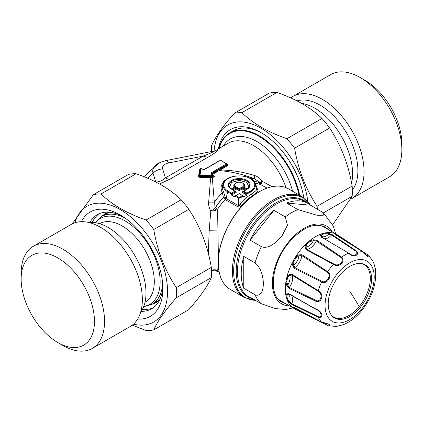 <?xml version="1.0" encoding="UTF-8"?>
<svg xmlns="http://www.w3.org/2000/svg" width="423" height="423" viewBox="0 0 423 423"><rect width="100%" height="100%" fill="white"/><g stroke="black" fill="none" stroke-linecap="round" stroke-linejoin="round"><path stroke-width="0.63" d="M350.804 199.127A58.971 34.046 -120 0 0 351.846 198.567L389.636 176.745A58.971 34.046 -120 0 0 401.85 149.753L401.85 143.931A51.844 29.933 -120 0 0 397.361 121.047A51.844 29.933 -120 0 0 365.192 80.439L360.153 77.525A58.971 34.046 -120 0 0 330.67 74.607L292.875 96.428A58.971 34.046 -120 0 0 290.707 97.877M401.85 149.753A58.971 34.046 -120 0 0 396.748 123.722A58.971 34.046 -120 0 0 360.153 77.525M351.846 198.567A58.971 34.046 -120 0 0 358.953 145.538A58.971 34.046 -120 0 0 292.875 96.428M297.057 100.907A53.446 30.858 60 0 1 353.268 147.024A53.446 30.858 60 0 1 352.338 190.191M351.598 183.048A53.446 30.858 -120 0 0 347.965 150.086A53.446 30.858 -120 0 0 301.594 103.349M347.955 242.136L367.894 254.91L367.386 256.243L362.458 251.611L335.566 234.77L336.121 234.564L340.996 237.879L340.964 237.366L340.996 237.879M373.52 262.297L368.84 255.423L367.82 256.898L362.368 251.574L336.206 234.992L334.979 233.908L335.619 233.877A42.76 24.687 120 0 0 325.113 232.936L328.645 233.343L328.703 234.141L331.516 235.003L355.992 251.257C359.18 254.408 353.173 256.973 349.483 253.62L348.409 253.002M328.645 233.343L332.177 234.633L356.541 251.056C360.222 254.947 353.496 257.977 349.218 253.752L348.362 253.245A41.163 23.767 120 0 0 341.631 257.131C345.924 260.748 339.569 267.875 334.355 264.777L333.456 264.38L333.89 264.021L334.656 264.343C339.045 266.791 344.777 260.531 341.128 257.596L316.23 240.893A10.691 6.171 -60 0 1 308.208 249.073A10.691 6.171 -60 0 1 306.723 249.316L305.972 247.265L306.786 244.346L309.895 241.591L313.369 240.708L316.23 240.893L316.801 240.19L341.631 257.131L341.128 257.596M333.89 264.021L306.723 249.316L306.078 249.697L304.967 247.011L305.972 247.265A9.644 5.568 -60 0 0 306.601 247.117A9.644 5.568 120 0 0 313.369 240.708L313.147 239.756L316.801 240.19M321.591 235.421L321.311 236.124A9.644 5.568 120 0 0 321.76 236.409A9.644 5.568 120 0 0 328.703 234.141L325.393 233.602L322.284 234.437L321.591 235.421L320.803 234.844L321.617 233.871L322.284 234.437M321.85 237.451L321.311 236.124L320.465 235.532L320.803 234.844M360.29 307.373A30.662 17.703 120 0 0 362.046 263.651A30.662 17.703 120 0 0 339.5 275.431A30.662 17.703 120 0 0 331.939 315.796A30.662 17.703 120 0 0 360.29 307.373A356.314 81.909 -140.4 0 1 361.411 309.35A34.755 20.066 120 0 0 371.193 265.189A34.755 20.066 120 0 0 337.845 273.147A34.755 20.066 120 0 0 328.063 317.303A34.755 20.066 120 0 0 361.411 309.35M373.525 262.302L375.36 268.642L373.525 262.302M338.4 235.875L338.178 235.352L367.894 254.91L343.481 239.471L344.052 239.524L338.178 235.352L335.619 233.877L336.121 234.564M362.368 251.574A41.163 23.767 120 0 0 356.541 251.056L355.992 251.257M302.048 254.715L301.715 255.55L327.291 272.227C331.352 274.696 327.529 283.04 322.754 281.649L294.757 267.6L293.678 265.2A9.644 5.568 120 0 0 294.318 264.655A9.644 5.568 120 0 0 299.093 255.82L301.715 255.55A10.691 6.171 -60 0 1 296.306 266.379A10.691 6.171 -60 0 1 294.757 267.6L294.197 268.309L292.647 265.263L293.678 265.2L293.784 261.636L296.058 257.692L299.093 255.82L298.633 254.889L302.048 254.715L327.629 271.635L327.291 272.227M291.87 274.305L291.865 275.056L318.181 291.23C322.5 293.113 321.713 301.356 316.964 300.901L289.316 287.497L287.73 285.113A9.644 5.568 120 0 0 288.2 284.319A9.644 5.568 120 0 0 289.707 275.431L291.865 275.056A10.691 6.171 -60 0 1 290.516 285.631A10.691 6.171 -60 0 1 289.316 287.497L288.999 288.343L286.794 285.398L287.73 285.113L286.757 281.67L287.592 277.599L289.707 275.431L288.988 274.691L291.87 274.305L318.276 290.675L318.181 291.23M286.794 285.398L285.937 281.676A42.76 24.687 120 0 0 285.937 295.677L286.794 293.848L288.999 293.721L316.24 309.509L289.147 294.091M318.842 316.933C323.156 316.838 320.602 310.842 316.24 309.509L316.087 309.155C321.364 310.635 324.356 317.245 319.069 317.541L318.842 316.933L291.865 303.682L289.707 301.678A9.644 5.568 120 0 0 289.892 300.848A9.644 5.568 120 0 0 287.73 294.286L288.719 293.937M288.819 300.69L289.707 301.678L288.988 302.027L286.873 299.172L287.592 299.082L288.819 300.69L288.105 300.954M306.252 314.347L327.629 325.573L327.291 325.234L327.878 325.461L328.19 324.129L321.718 322.178L293.684 307.31M287.592 299.082L286.757 295.973L285.937 295.677L286.873 299.172A42.76 24.687 120 0 0 292.938 307.801L297.38 310.149L299.093 310.456L298.633 310.688L299.093 310.456M306.078 249.697L333.456 264.38A41.163 23.767 120 0 0 331.045 267.135A41.163 23.767 120 0 0 327.629 271.635C332.478 274.638 328.317 284.023 322.548 282.289L321.639 282.004L321.988 281.411M294.197 268.309L321.639 282.004A41.163 23.767 120 0 0 318.276 290.675C323.489 292.896 322.749 302.091 316.949 301.604L316.087 301.382L316.24 300.711M319.069 317.541L318.276 317.329L318.181 316.753M327.629 325.573L328.333 325.826C332.716 325.414 326.667 323.093 321.639 322.12L294.757 307.796L292.647 307.23L293.678 307.331L293.784 307.891L297.871 309.974L297.38 310.149L302.048 312.285L301.715 311.814L327.629 325.573M296.058 309.208L295.529 309.298L327.878 325.461M342.916 324.832L336.512 326.413L342.916 324.832C349.784 322.152 356.029 317.419 361.649 310.635C372.399 297.015 376.967 283.019 375.36 268.642M331.563 315.352A30.287 17.486 120 0 0 359.175 306.606A30.287 17.486 120 0 0 361.469 263.55M334.979 233.908L335.582 234.754M325.393 233.602L325.113 232.936L321.623 233.871A42.76 24.687 120 0 0 309.493 240.877L305.998 243.976L304.967 247.011M322.014 237.552L321.454 237.504L320.465 235.532M309.895 241.591L309.493 240.877L313.147 239.756M306.786 244.346L305.998 243.976A42.76 24.687 120 0 0 301.06 249.306A42.76 24.687 120 0 0 295.497 257.041L298.633 254.889M292.647 265.263L292.938 261.472L293.784 261.636M296.058 257.692L295.497 257.041L292.938 261.472A42.76 24.687 120 0 0 286.873 277.097L288.988 274.691M289.316 294.181L316.087 309.155A41.163 23.767 120 0 1 316.087 301.382L288.999 288.343M286.794 293.848L287.73 294.286L286.757 295.973M321.639 322.12A41.163 23.767 120 0 1 318.276 317.329L291.87 304.438L288.988 302.027M293.784 307.891L292.938 307.801L292.647 307.23M287.592 277.599L286.873 277.097L285.937 281.676L286.757 281.67M336.623 234.368L323.732 226.924A42.76 24.687 120 0 0 319.323 225.263M277.329 297.998A42.76 24.687 120 0 0 280.972 300.98L293.863 308.425M281.21 301.715A43.294 24.994 120 0 0 284.224 302.857M326.979 228.801A43.294 24.994 120 0 0 324.483 226.76M243.748 288.237L243.748 256.37A55.228 31.889 120 0 0 243.748 288.237L255.074 294.778C266.078 299.082 266.078 271.302 255.074 262.905L243.748 256.37M307.896 203.384A55.228 31.889 120 0 0 286.598 203.066L310.503 205.197A55.228 31.889 120 0 0 307.896 203.384L304.137 201.211A55.228 31.889 120 0 0 257.797 220.277A55.228 31.889 120 0 0 248.909 296.872L252.668 299.04A55.228 31.889 120 0 1 250.067 297.221L261.393 303.762L275.484 308.61L286.027 309.525L292.901 307.87M252.668 299.04A55.228 31.889 120 0 0 255.545 300.388M261.393 246.63C267.727 249.702 277.282 242.226 282.199 235.516L287.476 225.279L285.292 216.893L273.967 210.358A55.228 31.889 120 0 0 261.562 222.445A55.228 31.889 120 0 0 250.067 240.09L261.393 246.63A55.228 31.889 120 0 0 255.074 262.905M286.598 203.066L297.924 209.602L317.028 215.265L323.23 215.233L323.368 212.774L310.503 205.197M250.067 240.09L273.967 210.358M332.69 224.782L352.158 196.277A74.823 43.199 -120 0 0 352.158 186.067C348.504 164.484 340.991 145.121 329.623 127.989A74.823 43.199 -120 0 0 321.972 118.466C310.805 107.564 295.777 98.892 276.901 92.447A74.823 43.199 -120 0 0 274.067 92.468A74.823 43.199 -120 0 0 269.245 93.129L234.22 113.348C222.847 126.266 215.339 136.952 211.685 145.412A74.823 43.199 -120 0 0 211.505 151.545M302.503 196.975L288.412 188.838A58.078 33.533 120 0 0 259.368 191.714A58.078 33.533 120 0 0 239.682 208.888A58.078 33.533 120 0 0 218.305 262.847A58.078 33.533 120 0 0 230.334 289.438L244.425 297.57A58.078 33.533 120 0 1 253.774 217.025A58.078 33.533 120 0 1 302.503 196.975L310.604 205.261M229.493 187.14L231.571 182.408L239.217 180.325L246.858 182.408L248.936 187.14M244.441 187.278L244.674 185.205L244.335 184.476C240.899 181.245 237.483 181.245 234.093 184.476A5.303 3.061 0 0 0 234.702 186.866M234.093 184.476L233.755 185.205L233.988 187.278M329.623 127.989L294.598 148.209C298.252 169.797 305.766 189.16 317.134 206.292L352.158 186.067M352.158 196.277L323.458 212.843M276.901 92.447L241.871 112.666C253.039 123.569 268.06 132.24 286.942 138.686L321.972 118.466M294.598 148.209A74.823 43.199 -120 0 0 286.942 138.686M317.276 209.11A74.823 43.199 -120 0 0 317.134 206.292M241.871 112.666A74.823 43.199 -120 0 0 239.043 112.692A74.823 43.199 -120 0 0 234.22 113.348M259.368 191.714L258.865 192.005A57.364 33.121 120 0 0 239.418 208.967A57.364 33.121 120 0 0 218.305 262.265L218.305 262.847M214.064 151.037A66.808 38.572 60 0 1 238.487 121.898A66.808 38.572 60 0 1 307.807 201.343M235.627 186.569L231.196 188.891L229.308 186.786A10.252 5.917 0 0 1 239.217 179.341A10.252 5.917 0 0 1 249.121 186.786L247.233 188.891L242.802 186.569A4.632 2.675 -0 0 0 242.379 182.926A4.632 2.675 -0 0 0 236.05 182.926A4.632 2.675 -0 0 0 235.627 186.569L231.212 188.959M247.222 188.959L242.802 186.569M231.82 189.525L235.717 191.614L231.503 194.041L227.754 191.878A0.714 0.412 -60 0 1 228.23 191.222A15.535 8.968 0 0 1 228.23 178.538A15.535 8.968 0 0 1 250.199 178.538A15.535 8.968 0 0 1 250.199 191.222L246.926 193.11L243.664 191.228L242.717 191.614L246.609 189.525L242.162 186.961L239.217 188.663L236.267 186.961L231.82 189.525L235.479 191.397L236.208 192.391L231.503 195.109L231.503 193.11L228.23 191.222M245.594 189.869L242.162 187.891L242.162 188.954L239.217 190.657L239.217 189.589L236.267 187.891L236.267 186.961M242.162 186.961L242.162 187.891L239.217 189.589L239.217 188.663M303.777 197.779A61.462 35.484 -120 0 0 281.972 150.831A61.462 35.484 -120 0 0 261.134 132.658A61.462 35.484 -120 0 0 218.427 148.87M231.503 195.109L234.511 196.843L235.241 195.849L239.217 193.554L243.426 196.061L239.926 198.086L239.45 197.425L238.979 197.425L238.503 198.086L238.503 205.652A1.782 1.031 -60 0 1 237.837 206.873L225.121 199.529L223.407 197.499L225.2 197.039L223.407 197.499A49.147 28.373 -60 0 0 215.328 207.815L214.725 208.581A49.211 28.41 -60 0 1 223.386 197.393L222.403 192.729L223.508 191.704L225.2 197.039M225.216 197.144L225.808 198.324L238.503 205.652C239.09 205.943 239.561 205.467 239.926 204.23L239.926 198.086L238.503 198.086L235.003 196.061L235.955 195.68L238.979 197.425M235.955 195.68L239.217 193.634M239.217 193.797L243.426 196.061L243.918 196.843L246.926 195.109L246.926 193.11M232.835 189.869L236.267 187.891L236.267 188.954L233.755 190.403M239.217 190.657L236.267 188.954M244.674 190.403L242.162 188.954M246.926 195.109L242.22 192.391L242.717 191.614L246.926 194.041L250.675 191.878A0.714 0.412 -120 0 0 250.199 191.222M211.468 174.144L211.421 173.504L211.468 174.144L211.029 174.059L210.987 172.875L211.468 174.144L211.029 174.059L213.018 175.524L200.01 175.513L200.978 168.576L203.479 169.533M262.027 133.182A58.971 34.046 -120 0 0 233.411 130.755L229.774 132.859A58.971 34.046 60 0 1 295.851 181.969A58.971 34.046 60 0 1 299.658 195.331M25.639 261.366A51.844 29.933 60 0 1 75.384 273.232A51.844 29.933 60 0 1 89.983 339.103A51.844 29.933 60 0 1 57.808 342.561A51.844 29.933 60 0 1 21.15 279.069A51.844 29.933 60 0 1 25.639 261.366M213.018 175.524L213.018 176.238L200.063 176.28L199.868 176.798L210.707 176.846L213.229 176.518L213.377 177.242C214.53 176.819 214.741 176.317 214.017 175.735L213.467 175.64L213.229 176.518L213.018 176.238L213.435 175.598L213.018 175.524L213.504 175.624A0.714 0.714 0 0 0 213.372 175.487L211.262 173.911M226.86 164.394L226.522 165.504L225.76 164.346L225.729 163.468L221.52 160.872L219.611 160.793L204.838 169.322L202.971 169.406M211.674 174.482L211.696 173.948A0.714 0.386 -126.2 0 0 212.214 174.572L220.251 169.983L219.833 169.364L218.823 169.866L219.246 170.548C231.555 171.632 243.368 174.392 254.667 178.839L260.14 182.641L259.103 182.54L260.42 184.502A48.1 27.77 120 0 0 255.164 183.487M225.121 180.647A16.206 9.354 -0 0 0 223.556 182.852L222.81 184.756C222.144 187.146 222.371 189.456 223.508 191.704M218.876 148.61A58.971 34.046 60 0 1 222.662 139.717A58.971 34.046 60 0 1 229.774 132.859M237.837 206.873C239.381 207.254 240.618 206.81 241.544 205.53L239.926 204.23C243.315 200.016 247.111 196.69 251.304 194.247L256.116 190.551L256.803 187.04M21.15 279.069L21.15 273.247A58.971 34.046 60 0 1 26.252 253.113A58.971 34.046 60 0 1 33.364 246.255A58.971 34.046 60 0 1 87.841 273.21A58.971 34.046 60 0 1 99.442 341.535A58.971 34.046 60 0 1 92.33 348.393A58.971 34.046 60 0 1 62.847 345.475L57.808 342.561M219.177 160.925L219.611 160.793L219.177 160.925M200.195 169.184L200.978 168.576A0.714 0.471 111.1 0 1 201.316 168.528A0.714 0.714 0 0 0 200.476 168.782L201.501 168.708A0.714 0.471 111.1 0 0 201.316 168.528L203.315 169.364L204.526 169.311L219.299 160.782L221.377 160.714L226.088 163.431L226.548 163.891L225.729 163.468L226.183 163.564L226.194 164.975L211.421 173.504L211.696 173.948L218.823 169.866M200.063 176.28L200.01 175.513A0.714 0.582 7.9 0 0 199.344 175.862L200.063 176.28M200.396 168.951L199.143 176.386L199.868 176.798L199.91 177.565L212.283 177.449L214.329 202.125L213.911 209.332L214.725 208.581L216.349 210.078L217.575 209.237L215.328 207.815M214.017 175.735L212.214 174.572A0.714 0.428 122.2 0 1 212.182 174.593M213.377 177.242L212.283 177.449L212.129 176.735M230.324 177.343L230.725 177.189M224.713 181.065L223.778 181.055L230.281 177.3M223.778 181.055L221.419 185.401C220.78 187.912 221.107 190.355 222.403 192.729A50.776 29.314 -60 0 0 214.329 202.125L208.671 202.125C208.354 204.97 209.062 207.899 210.791 210.913L209.158 230.762L208.354 253.583M219.077 271.571L213.758 270.72L213.911 269.832L216.127 269.948M241.544 205.53C244.795 201.454 248.444 198.239 252.489 195.891L258.093 190.831L256.238 185.813M33.364 246.255L71.154 224.433A58.971 34.046 60 0 1 125.631 251.389A58.971 34.046 60 0 1 137.237 319.714A58.971 34.046 60 0 1 130.125 326.572L92.33 348.393M200.312 169.02L199.614 169.639L200.179 169.258L199.143 176.386L198.487 176.74L199.91 177.565M210.707 176.846L208.671 202.125M254.017 181.441A49.211 28.41 -60 0 1 259.622 182.662L260.785 184.423L260.42 184.502L267.146 188.082M261.155 183.746L262.112 181.282L260.14 182.641L261.155 183.746L260.785 184.423M215.365 150.71L211.114 152.92L203.135 156.103L207.656 157.361C212.468 154.781 221.287 148.811 216.433 150.186L215.143 150.784M159.603 184.016L169.919 179.151A13.182 7.614 60 0 1 165.398 177.887C162.823 180.447 159.614 181.848 155.78 182.086M214.382 210.749L213.911 209.332L210.791 210.913L214.382 210.749L216.349 210.078M213.911 269.832L211.997 270.017M218.31 270.974A49.211 28.41 -60 0 1 214.725 269.98L215.318 269.763M225.808 198.324L225.121 199.529A48.1 27.77 120 0 0 217.575 209.237L218.411 258.807M218.31 263.83L217.671 270.609M226.437 163.976L226.892 164.071C227.817 164.764 227.833 165.446 226.934 166.123L220.251 169.983C232.211 170.215 243.685 172.076 254.667 175.566L254.667 178.839A50.776 29.314 -60 0 0 250.427 178.427M219.833 169.364L226.522 165.504L226.934 166.123M199.614 169.639L198.487 176.74M272.132 186.696L262.112 181.282C260.261 178.342 257.776 176.439 254.667 175.566M215.37 150.704L216.433 150.186M88.767 222.493A53.446 30.858 60 0 1 134.382 254.783A53.446 30.858 60 0 1 141.367 311.212A53.446 30.858 60 0 1 140.61 312.296M99.564 223.667A45.43 26.231 60 0 1 141.488 244.568A45.43 26.231 60 0 1 150.376 297.126A45.43 26.231 60 0 1 144.994 302.355M125.028 218.03A50.596 29.213 -120 0 0 101.583 216.539L108.098 212.774A50.596 29.213 60 0 1 109.134 212.224M159.688 299.791A50.596 29.213 60 0 1 158.694 300.409L152.18 304.174A50.596 29.213 -120 0 0 158.276 298.289A50.596 29.213 -120 0 0 162.606 283.119M136.058 173.758A74.823 43.199 -120 0 0 128.402 174.44L93.377 194.665A74.823 43.199 60 0 1 101.028 193.983L136.058 173.758C154.94 180.203 169.961 188.88 181.129 199.778A74.823 43.199 -120 0 1 183.957 203.077A74.823 43.199 -120 0 1 188.78 209.3C200.153 226.437 207.661 245.795 211.315 267.384A74.823 43.199 -120 0 1 211.315 277.588C207.661 286.048 200.153 296.735 188.78 309.652L153.755 329.871A74.823 43.199 60 0 1 146.099 330.553L132.293 325.123M72.196 223.873L93.377 194.665M101.028 193.983C112.195 204.88 127.223 213.557 146.099 220.002L181.129 199.778M146.099 220.002A74.823 43.199 60 0 1 148.933 223.296A74.823 43.199 60 0 1 153.755 229.525L188.78 209.3M153.755 229.525C157.409 251.114 164.922 270.471 176.291 287.608A74.823 43.199 60 0 1 176.291 297.813L211.315 277.588M176.291 297.813C164.922 310.725 157.409 321.411 153.755 329.871M176.291 287.608L211.315 267.384M74.924 222.752A66.808 38.572 60 0 1 142.942 229.361A66.808 38.572 60 0 1 167.254 297.189A66.808 38.572 60 0 1 133.467 324.15M81.406 221.678A60.219 34.765 60 0 1 99.881 209.221A60.219 34.765 60 0 1 120.296 214.99A60.219 34.765 60 0 1 162.871 288.74A60.219 34.765 60 0 1 140.706 319.09A60.219 34.765 60 0 1 137.639 319.074M122.427 216.285A54.34 31.371 -120 0 0 106.03 212.187A54.34 31.371 -120 0 0 97.279 214.699A54.34 31.371 -120 0 0 89.903 222.392M141.266 311.36A54.34 31.371 -120 0 0 142.874 311.328A54.34 31.371 -120 0 0 151.619 308.816A54.34 31.371 -120 0 0 162.818 286.249M99.035 213.811A54.34 31.371 -120 0 0 92.33 222.371M142.498 309.266A54.34 31.371 -120 0 0 146.273 309.366A54.34 31.371 -120 0 0 153.269 307.743M332.177 234.633L331.516 235.003A10.691 6.171 -60 0 1 324.013 238.694M349.218 253.752L349.483 253.62M334.355 264.777L334.656 264.343M291.304 295.339A10.691 6.171 -60 0 1 292.393 301.662A10.691 6.171 -60 0 1 291.865 303.682L291.87 304.438M322.548 282.289L322.754 281.649M316.949 301.604L316.964 300.901M359.175 306.606A354.892 81.581 -140.4 0 0 349.821 291.357M335.138 233.813L335.714 234.606M336.206 234.992L336.523 235.452L336.206 234.992M305.247 245.826L306.183 246.117M292.647 263.82L293.62 263.825M286.371 283.997L287.265 283.801M328.232 229.525A43.294 24.994 120 0 0 325.107 227.103C314.654 222.223 302.699 227.246 289.247 242.173C271.37 262.672 267.955 295.598 281.818 302.085A43.294 24.994 120 0 0 285.472 303.582M332.33 231.889A44.886 25.914 120 0 0 288.904 241.596A44.886 25.914 120 0 0 272.386 283.733A44.886 25.914 120 0 0 289.57 305.945M255.074 294.778A55.228 31.889 120 0 0 261.393 303.762M297.924 209.602A55.228 31.889 120 0 0 285.292 216.893M307.05 202.892A55.751 32.19 120 0 0 256.729 219.489A55.751 32.19 120 0 0 251.822 298.553M255.36 300.319A57.56 33.232 -60 0 1 233.655 271.624A57.56 33.232 -60 0 1 254.842 217.813A57.56 33.232 -60 0 1 310.35 205.076M243.727 186.866A5.303 3.061 0 0 0 244.335 184.476M247.259 189.144A10.919 6.303 -0 0 0 246.826 180.357A10.919 6.303 -0 0 0 231.603 180.357A10.919 6.303 -0 0 0 231.17 189.144M246.609 189.525L243.664 191.228M234.765 191.228L231.503 193.11M242.479 195.68L239.45 197.425M225.76 164.346L210.987 172.875M252.489 195.891L251.304 194.247L250.675 191.878A16.206 9.354 0 0 0 254.873 182.852L256.798 187.024M254.873 182.852C251.553 173.615 226.876 173.615 223.556 182.852A16.206 9.354 -0 0 0 227.754 191.878L226.009 198.44L225.337 199.656M222.81 184.756L221.419 185.401M254.08 181.525A49.147 28.373 -60 0 1 259.103 182.54M219.156 148.452A58.437 33.74 60 0 1 254.218 133.917A58.437 33.74 60 0 1 295.27 182.133A58.437 33.74 60 0 1 298.95 194.924M143.878 176.671L159.085 162.934A18.866 10.892 0 0 0 152.999 172.991A14.255 11.458 -17 0 1 162.633 168.835L165.398 177.887L203.135 156.103L168.624 162.966A9.084 5.245 0 0 0 162.633 168.835M159.085 162.934L165.848 160.624A14.255 3.791 78.8 0 1 168.624 162.966M218.205 270.916A49.147 28.373 -60 0 1 215.328 270.154M155.749 181.985L152.999 172.991L147.764 178.273M223.238 146.094A53.446 30.858 60 0 1 256.364 141.261A53.446 30.858 60 0 1 290.136 183.476A53.446 30.858 60 0 1 292.6 191.259M226.892 164.071L226.501 163.817M285.99 187.659A50.776 29.314 60 0 0 285.208 185.454A50.776 29.314 -120 0 0 228.309 143.164L215.085 150.8M169.919 179.151L207.656 157.361M209.158 230.762L218.062 230.926M95.455 222.699A49.554 28.611 60 0 1 142.847 236.743A49.554 28.611 60 0 1 155.849 298.532A49.554 28.611 60 0 1 143.778 306.4M321.501 237.155L348.404 253.002M328.211 325.795L336.512 326.413M338.21 235.373L336.56 234.331M293.805 308.388L295.529 309.298M335.656 233.808L333.25 226.035L323.368 212.774M255.651 300.446L244.425 297.57M226.548 163.891L226.892 164.447M200.476 168.788L200.195 169.189M214.366 150.979L165.848 160.624M219.045 271.402L217.676 270.609L214.149 269.673L211.463 270.212M213.758 270.72L211.474 270.493M95.053 222.635L101.583 216.539M143.63 306.781L152.18 304.174M159.545 300.081L156.277 302.63L151.957 304.301M101.361 216.666L104.967 213.758L108.811 212.203"/></g></svg>
